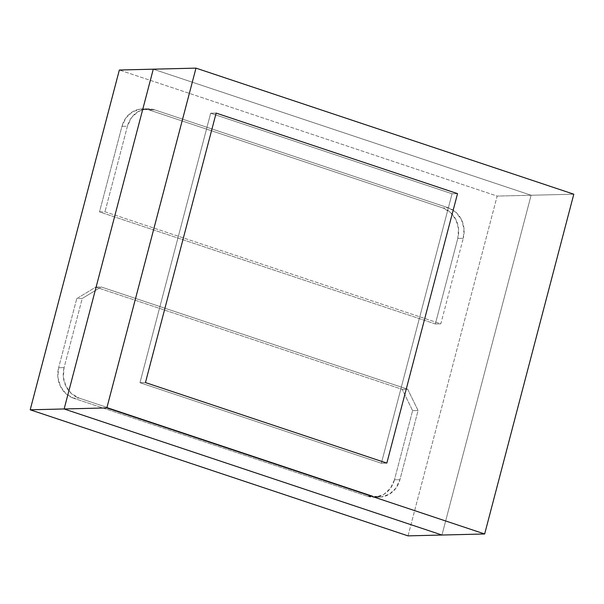 <?xml version="1.0" encoding="UTF-8"?>
<svg xmlns="http://www.w3.org/2000/svg" width="604" height="604" viewBox="0 0 604 604"><rect width="100%" height="100%" fill="white"/><g stroke="black" fill="none" stroke-linecap="round" stroke-linejoin="round"><path stroke-width="0.45" stroke-dasharray="3.02 2.27" d="M442.943 207.987L149.082 109.936L154.556 109.8L448.417 207.852L442.943 207.987L448.417 207.852A24.462 21.872 -91.4 0 1 463.26 238.293L457.787 238.421A24.462 21.872 88.6 0 0 442.943 207.987L149.082 109.936A24.462 21.872 88.6 0 0 142.333 108.916A24.462 21.872 88.6 0 0 121.948 126.364L127.421 126.228A24.462 21.872 -91.4 0 1 147.806 108.78A24.462 21.872 -91.4 0 1 154.556 109.8L149.082 109.936L140.581 109.037L132.442 111.846L125.896 117.931L121.948 126.364L99.509 211.898L104.983 211.762L440.822 323.82L463.26 238.293L464.015 228.788L461.464 219.667L455.982 212.314L448.417 207.852L154.556 109.8L146.055 108.909L137.916 111.71L131.37 117.795L127.421 126.228L104.983 211.762L127.421 126.228L121.948 126.364L99.509 211.898L435.348 323.955L457.787 238.421L458.542 228.924L455.982 219.803L450.509 212.449L442.943 207.987M435.348 323.955L457.787 238.421L463.26 238.293L440.822 323.82L435.348 323.955L440.822 323.82L104.983 211.762L99.509 211.898L435.348 323.955M394.465 479.787L390.516 488.221L383.97 494.306L375.831 497.115L367.33 496.216L73.469 398.164L65.904 393.702L60.43 386.349L57.871 377.228L58.626 367.73L76.761 298.603L95.757 287.104L402.211 389.354L412.6 410.66L394.465 479.787L412.6 410.66L402.211 389.354L95.757 287.104L76.761 298.603L82.235 298.467L101.23 286.968L95.757 287.104L101.23 286.968L407.685 389.218L402.211 389.354L407.685 389.218L418.074 410.524L412.6 410.66L418.074 410.524L399.939 479.651L394.465 479.787L399.939 479.651A24.462 21.872 -91.4 0 1 379.554 497.1A24.462 21.872 -91.4 0 1 372.804 496.08L367.33 496.216A24.462 21.872 88.6 0 0 374.08 497.235A24.462 21.872 88.6 0 0 394.465 479.787M73.469 398.164L367.33 496.216L372.804 496.08L78.943 398.028L73.469 398.164L78.943 398.028L71.378 393.566L65.904 386.213L63.345 377.092L64.1 367.594L82.235 298.467L76.761 298.603L58.626 367.73L64.1 367.594L82.235 298.467L101.23 286.968L407.685 389.218L418.074 410.524L399.939 479.651L395.99 488.085L389.444 494.17L381.305 496.979L372.804 496.08L78.943 398.028A24.462 21.872 -91.4 0 1 64.1 367.594L58.626 367.73A24.462 21.872 88.6 0 0 73.469 398.164M139.969 382.709L381.358 463.245L386.832 463.109L381.358 463.245L452.056 193.763L457.53 193.627L452.056 193.763L210.668 113.22L139.969 382.709L381.358 463.245L452.056 193.763L210.668 113.22L139.969 382.709L145.443 382.574L139.969 382.709L381.358 463.245L452.056 193.763L210.668 113.22L216.141 113.091L210.668 113.22L139.969 382.709L381.358 463.245L452.056 193.763L210.668 113.22L216.141 113.091L210.668 113.22L139.969 382.709L145.443 382.574L139.969 382.709M457.53 193.627L452.056 193.763L457.53 193.627M386.832 463.109L381.358 463.245L386.832 463.109M441.962 535.031L531.105 195.251L573.8 194.201L531.105 195.251L153.28 69.181L531.105 195.251L153.28 69.181L531.105 195.251L441.962 535.031L531.105 195.251L497.16 196.081L531.105 195.251L441.962 535.031M408.017 535.869L497.16 196.081L119.343 70.019L497.16 196.081L408.017 535.869M147.806 108.78L142.333 108.916M379.554 497.1L374.08 497.235"/><path stroke-width="0.91" d="M386.832 463.109L145.443 382.574L386.832 463.109L457.53 193.627L216.141 113.091L145.443 382.574L216.141 113.091L457.53 193.627L386.832 463.109L145.443 382.574L216.141 113.091L457.53 193.627L386.832 463.109L145.443 382.574L216.141 113.091L457.53 193.627L386.832 463.109M573.8 194.201L484.657 533.981L441.962 535.031L484.657 533.981L573.8 194.201L195.983 68.131L573.8 194.201M153.28 69.181L195.983 68.131L153.28 69.181L64.137 408.968L106.84 407.919L195.983 68.131L106.84 407.919L484.657 533.981L106.84 407.919L64.137 408.968L441.962 535.031L64.137 408.968L441.962 535.031L408.017 535.869L441.962 535.031L64.137 408.968L153.28 69.181L64.137 408.968L30.2 409.799L64.137 408.968L153.28 69.181L119.343 70.019L30.2 409.799L408.017 535.869L30.2 409.799L119.343 70.019L153.28 69.181"/></g></svg>
